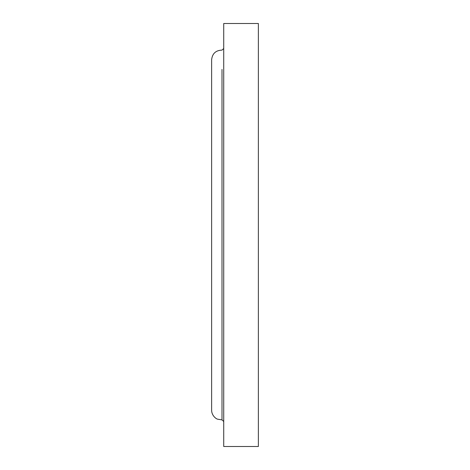 <?xml version="1.0" encoding="UTF-8"?>
<svg xmlns="http://www.w3.org/2000/svg" width="470" height="470" viewBox="0 0 470 470"><rect width="100%" height="100%" fill="white"/><g stroke="black" fill="none" stroke-linecap="round" stroke-linejoin="round"><path stroke-width="0.7" d="M258.371 235L258.371 23.5L223.726 23.5L223.726 446.5L258.371 446.5L258.371 235M223.726 421.496L221.999 419.886L221.999 69.425M221.999 419.886L217.587 419.17C215.936 418.858 211.606 415.363 211.629 410.245L211.629 59.755C212.311 53.556 215.765 50.343 221.999 50.114L223.726 48.504"/></g></svg>
